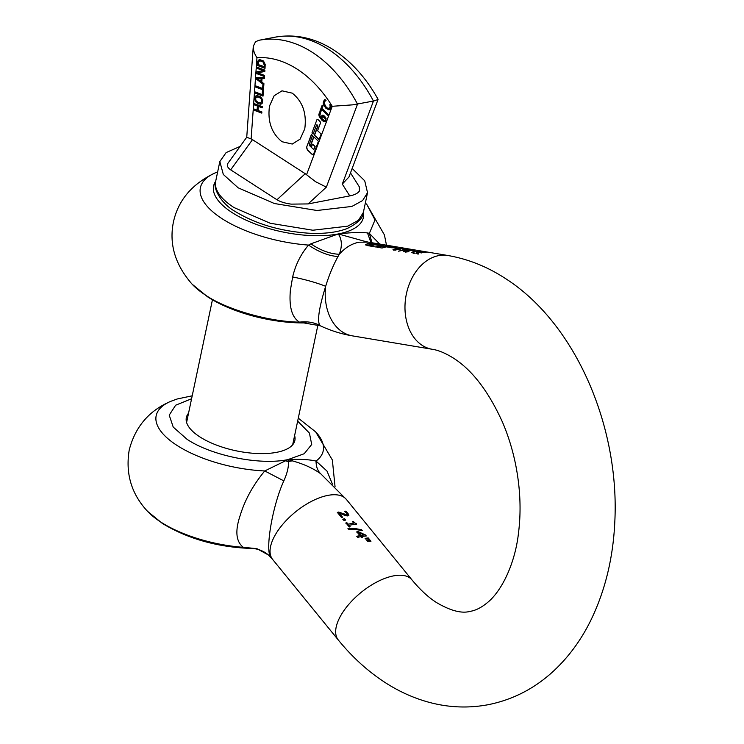 <?xml version="1.0" encoding="UTF-8"?>
<svg xmlns="http://www.w3.org/2000/svg" width="744" height="744" viewBox="0 0 744 744"><rect width="100%" height="100%" fill="white"/><g stroke="black" fill="none" stroke-linecap="round" stroke-linejoin="round"><path stroke-width="1.12" d="M398.793 248.942L396.701 248.728L394.311 249.724L398.793 248.942M396.013 249.817L398.84 249.128M398.579 248.924L400.235 249.324L393.669 250.161L392.999 249.64L393.427 249.314L396.199 248.505L403.388 248.515L397.529 248.57L400.16 249.166M393.669 250.161L392.999 249.64L397.622 248.617M365.667 244.637L367.517 243.688L371.693 243.474L384.239 245.297L374.492 244.088L371.684 244.385L369.619 245.027L371.563 245.557L374.464 244.85L372.604 244.543L374.027 244.302L381.44 245.548L375.655 246.952L367.313 245.548L365.667 244.609M381.412 246.022L391.874 247.092L385.625 245.529L396.915 247.557L391.828 247.771L386.406 246.859L382.044 248.022L377.041 247.185L381.412 246.022M396.915 247.557L396.041 247.789M403.034 249.649L406.112 249.231L404.866 248.794L410.223 249.696L406.996 249.379L399.389 251.026L403.034 249.649M406.457 250.226L415.022 250.626L407.377 250.384L405.201 251.463L408.986 251.677L405.461 252.095L403.769 251.258L406.457 250.226M411.813 252.383L413.664 251.435L422.053 251.649L414.52 251.584L413.06 252.309L414.38 253.007L413.469 253.304L411.813 252.365M415.98 253.081L417.83 252.132L426.219 252.346L419.16 252.207L421.56 252.923L418.277 252.374L417.226 253.007L418.547 253.704L417.635 254.002L415.989 253.062M369.954 540.032L370.958 541.269L367.517 541.204L366.913 540.46L369.954 540.032L370.614 541.241M368.215 537.903L369.229 539.14L365.778 539.075L365.174 538.331L368.215 537.903L368.875 539.112M348.889 515.229L347.764 515.945L345.709 515.713L339.264 513.174L342.64 517.312L341.617 517.61L337.385 512.421L338.632 512.058L346.769 514.811L347.374 513.881L344.565 511.24L345.746 511.184L347.997 513.341L348.806 515.592M355.911 523.227L356.627 524.101L348.955 525.245L350.173 526.743L349.28 527.012L345.932 522.902L346.825 522.632L348.071 524.167L353.819 523.097L352.572 521.572L353.335 521.516L356.302 524.101M361.5 529.672L362.291 530.639L355.651 529.495L348.778 529.43L347.997 528.473L354.869 528.528L361.5 529.672L361.882 530.528M365.434 534.936L366.281 535.978L361.668 536.415L362.486 537.419L361.556 537.605L360.738 536.601L357.743 537.391L356.86 536.312L359.854 535.513L356.822 531.802L358.041 531.569L365.434 534.936L365.955 535.978M332.447 484.13L326.997 471.073L316.042 461.066C309.783 459.643 301.794 459.113 292.094 459.467L292.336 460.862C303.533 463.931 313.001 468.236 320.729 473.77L346.36 499.41A47.532 22.441 140.8 0 0 327.853 495.392A47.532 22.441 140.8 0 0 283.259 523.748A47.532 22.441 140.8 0 0 272.667 559.479L268.565 555.08C263.385 550.737 257.536 548.523 251.007 548.44L251.063 548.44M298.279 418.165L315.689 431.892A85.346 34.252 11.9 0 1 316.042 461.066C316.107 466.693 317.669 470.933 320.729 473.77M292.094 459.467L287.956 459.597L264.752 470.952C253.09 485.023 244.869 499.949 240.098 515.722C234.927 531.095 235.997 541.623 243.316 547.324L251.007 548.44C217.453 547.193 187.916 538.861 162.406 523.46L147.554 511.333A85.346 34.252 11.9 0 0 160.778 522.046A85.346 34.252 11.9 0 0 243.316 547.324L256.894 548.654L268.565 555.071M294.615 435.584A55.456 22.255 -168.1 0 1 294.866 440.448A55.456 22.255 -168.1 0 1 257.731 453.533A55.456 22.255 -168.1 0 1 199.82 436.868A55.456 22.255 -168.1 0 1 186.335 417.57A55.456 22.255 -168.1 0 1 188.53 413.236M191.58 398.765L175.649 405.21L169.214 415.133L173.222 427.084L187.088 439.323C211.649 455.802 260.009 465.521 287.956 459.597L292.336 460.862A47.532 30.058 -57.1 0 0 290.402 461.168A47.532 30.058 122.9 0 0 288.43 461.615L287.956 459.597L304.203 453.728L311.708 444.466L309.42 433.073L297.656 421.123M285.305 460.778L288.43 461.615C288.774 466.776 287.249 473.193 283.836 480.884L264.752 470.952A85.346 34.252 11.9 0 1 176.933 445.368A85.346 34.252 11.9 0 1 170.729 401.342L177.221 398.979L192.203 395.808M271.737 558.214C264.083 554.289 272.146 506.208 283.836 480.884M344.584 518.717L345.681 520.065L344.007 520.549L342.91 519.191L344.584 518.717L345.421 520.13M348.071 524.167L353.819 523.097M352.507 521.888L355.846 523.544M348.955 525.245L349.913 526.817M347.932 528.798L354.795 528.845L361.435 529.988M356.757 532.118L357.976 531.886L365.369 535.261M361.668 536.415L362.198 537.475M337.32 512.746L338.567 512.374L345.095 514.922L347.299 514.904M344.5 511.556L345.681 511.509L348.889 515.192M365.109 538.647L368.15 538.228M366.848 540.776L369.889 540.349M356.794 536.629L359.854 535.513M345.867 523.218L346.76 522.948L348.006 524.483M339.264 513.174L342.37 517.387M342.844 519.517L344.519 519.033M360.719 535.643L364.086 534.936L358.478 532.499L360.719 535.643L364.086 534.936M358.478 532.499L360.784 535.336M217.657 171.883L215.583 172.729A89.103 35.759 11.9 0 0 222.056 218.68A89.103 35.759 11.9 0 0 308.537 245.083C300.781 254.216 295.489 264.836 292.652 276.945C305.654 279.604 316.656 282.72 325.667 286.282C329.081 275.206 333.191 265.292 337.999 256.55L339.311 254.262C342.324 246.152 341.98 239.382 338.278 233.951L365.304 241.465M405.201 251.156L405.713 251.983L408.307 251.704M403.639 251.723L407.266 250.403M365.602 244.953L367.443 244.004L375.832 244.218M370.242 244.702L369.554 245.343L371.498 245.873L374.464 244.85M373.488 244.692L374.027 244.302M373.962 244.618L380.444 245.706M376.976 247.501L382.834 245.78M382.76 246.097L391.809 247.408M392.06 246.943L396.85 247.882M398.44 251.193L403.936 249.798M406.094 249.324L406.596 249.417M414.622 250.449L413.673 250.244M411.748 252.7L414.166 251.658M413.06 252.29L414.306 253.323M415.915 253.406L419.142 252.272M370.949 242.581L367.49 232.918L369.359 233.365L379.673 244.051M386.499 245.195L384.397 234.872L366.913 204.619L375.013 219.945L369.359 233.365L371.991 242.758M337.999 256.55C328.709 255.889 318.888 252.067 308.537 245.083L310.88 243.827C320.711 250.486 330.187 253.964 339.311 254.262C345.132 247.696 351.661 243.688 358.868 242.237L368.057 242.098L365.267 241.456M319.771 325.314C317.084 320.72 319.046 307.709 325.667 286.282A47.532 34.559 99.5 0 0 352.312 335.851C341.31 333.982 330.662 330.634 320.366 325.826L319.771 325.314C313.457 322.254 306.695 321.194 299.507 322.152C291.974 317.586 288.923 306.993 290.374 290.374L292.652 276.945M417.226 252.988L418.481 254.02M370.177 245.018L369.554 245.343M394.236 249.854L395.762 250.161M367.49 232.918C360.068 232.175 350.331 232.519 338.278 233.951A76.52 30.709 11.9 0 0 363.379 212.384M310.88 243.827L338.278 233.951A76.52 30.709 11.9 0 1 232.202 212.635A76.52 30.709 11.9 0 1 215.676 181.266M320.366 325.826L299.507 322.152C266.529 321.52 225.032 308.611 205.902 295.368A89.103 35.759 11.9 0 1 192.101 284.171L207.53 296.772C232.481 313.084 273.104 323.612 306.221 322.887M331.071 106.764L330.038 109.433L328.941 109.842L325.853 108.206L323.51 104.709L323.184 102.951L324.133 100.189L324.923 99.584L326.058 100.663L324.635 101.416L324.096 103.202L326.244 107.164L327.565 108.168L329.443 108.261L330.169 106.625L329.918 104.318L331.043 105.388L331.071 106.764M252.495 139.649L251.119 138.942L256.968 57.669C254.309 53.633 253.081 49.839 253.286 46.258L255.48 41.813L258.754 40.325A140.932 93.391 79.1 0 1 259.042 40.269A140.932 93.391 79.1 0 1 312.331 52.35A140.932 93.391 79.1 0 1 357.52 104.123L326.346 187.144L315.54 181.675L305.235 173.705L252.495 139.649L230.668 169.855C227.525 167.679 226.613 165.484 227.934 163.28L246.729 137.231L251.119 138.942M330.038 109.433L329.387 109.787M328.643 108.494L330.206 107.48L329.89 104.402M328.309 114.418L327.937 115.413L321.696 109.508L320.748 112.028L319.911 111.237L322.18 105.183L323.017 105.983L322.068 108.503L328.309 114.418M258.168 60.376L259.6 59.539L263.525 61.027L265.18 64.43L265.031 68.327L257.164 65.379L257.619 61.426L259.842 59.492M257.033 67.193L264.901 70.141L264.808 71.471L257.731 72.875L264.52 75.414L264.446 76.53L256.568 73.582L256.689 71.889L263.181 70.634L256.95 68.299L257.033 67.193M261.786 82.035L263.925 83.663L263.469 90.015L255.601 87.067L255.685 85.885L262.623 88.48L262.911 84.49L263.748 84.797L256.187 78.91L256.289 77.441L264.38 77.376L264.287 78.622L262.037 78.604L261.786 82.035M262.474 90.601L263.404 90.945L263.032 96.125L255.164 93.177L255.248 91.996L262.186 94.59L262.474 90.601M254.402 103.695L262.269 106.643L262.186 107.824L258.335 106.383L258.038 110.493L261.888 111.944L261.804 113.125L253.937 110.177L254.02 108.996L257.108 110.149L257.405 106.039L254.318 104.876L254.402 103.695M254.615 98.366L255.889 95.902L257.238 95.585L260.716 96.887L262.669 99.743L262.427 102.979L261.535 103.918L258.428 103.853L255.471 101.64L254.615 98.366L256.131 95.855L257.48 95.539M256.131 95.855L257.238 95.585M261.535 103.918L260.186 104.225L256.959 102.877L255.722 101.593L254.857 98.32M321.389 118.305L322.45 115.208L324.57 116.101L326.077 118.501L325.602 121.588L323.584 121.495L321.919 120.212L319.269 116.585L318.823 114.725L319.502 112.186L320.413 113.051L319.883 115.943L321.389 118.305L321.854 115.58L323.426 115.301M325.602 121.588L323.835 121.449L320.571 118.389L319.074 114.678L319.753 112.139M306.695 146.968L311.355 134.562L312.536 135.678L309.216 144.522L309.43 145.489L313.289 149.153L313.931 148.986L314.898 146.419L312.536 144.187L311.755 146.28L310.574 145.164L313.717 136.794L318.432 141.267L313.773 153.673L312.889 154.538L311.848 154.166L307.337 149.897L306.695 146.968L311.522 134.72M313.289 149.153L314.182 148.94A0.707 0.465 79.1 0 1 313.754 149.228M316.553 124.983L313.122 134.106L311.941 132.99L316.925 119.728L317.883 119.477L320.143 121.616L320.459 123.076L317.604 130.693L321.138 134.05L319.018 139.695L314.303 135.222L317.725 126.099L316.553 124.983L317.111 124.853L317.976 126.052L314.545 135.175L319.102 139.491M311.941 132.99L316.925 119.728L317.883 119.477M304.77 128.824L300.13 139.119L292.262 144.048L282.023 141.732C271.607 133.371 267.44 121.477 269.495 106.048L274.145 95.753L282.004 90.824L292.252 93.149C302.668 101.5 306.835 113.395 304.77 128.824M325.165 99.538L323.696 101.286L323.752 104.662L326.095 108.159L329.183 109.796M256.968 57.669C270.546 56.851 283.985 60.71 297.293 69.229C310.574 77.878 322.226 90.229 332.252 106.29L353.037 104.82L373.469 101.045A140.932 93.391 -100.9 0 0 328.271 49.271A140.932 93.391 -100.9 0 0 274.982 37.2A140.932 93.391 -100.9 0 0 274.703 37.256M378.054 99.287L378.054 99.287C366.234 78.092 351.559 61.733 334.028 50.192C315.056 37.963 295.377 33.638 274.982 37.2L258.754 40.325M246.738 137.231L253.286 46.258M230.668 169.855L276.963 199.764C280.46 201.866 285.194 203.326 291.183 204.126L308.156 203.921L349.764 195.895C354.683 194.919 357.911 193.273 359.436 190.976L359.343 186.893L350.498 172.887M321.696 109.508L328.011 115.208M319.911 111.237L320.822 111.823M322.347 105.341L320.153 111.191M257.164 65.379L265.041 68.188M257.312 63.342L257.405 65.333M257.554 63.296L258.41 60.329M256.568 73.582L264.455 76.4M256.689 71.889L256.82 73.535M263.181 70.634L256.94 71.843M256.95 68.299L263.432 70.587M257.266 67.276L257.201 68.253M255.601 87.067L263.478 89.875M255.917 85.969L255.843 87.02M262.623 88.48L263.144 84.574M256.187 78.91L263.86 84.649M256.531 77.441L256.429 78.864M262.037 78.604L264.297 78.576M255.164 93.177L263.041 95.995M255.48 92.079L255.406 93.13M262.186 94.59L262.706 90.684M258.335 106.383L262.195 107.694M253.937 110.177L261.814 112.995M254.253 109.08L254.178 110.131M257.108 110.149L257.405 106.039M254.318 104.876L257.647 105.992M254.634 103.779L254.56 104.83M261.786 103.872L260.437 104.179M325.844 121.532L325.314 121.793M314.898 146.419L314.182 148.94M312.536 144.187L315.14 146.373M310.574 145.164L311.829 146.075M313.884 136.952L310.815 145.108M313.01 154.51A2.12 1.404 79.1 0 1 312.089 154.12L307.579 149.842A2.12 1.404 79.1 0 1 306.937 146.921M312.192 132.944L313.196 133.901M240.098 146.41L226.111 152.594L219.833 161.56L223.33 174.477L238.173 187.823L274.397 203.521L317 210.496L351.884 206.441L362.616 200.555L367.527 192.687L364.727 180.82L352.163 168.451M260.112 60.766L258.856 61.436L258.149 64.533L264.455 66.755L264.511 64.412L263.264 61.873L259.991 60.794M261.358 78.557L257.294 78.594L260.921 81.366L261.358 78.557L257.294 78.594M257.759 96.813L256.727 96.98L259.154 97.139L261.479 98.766L262.158 101.054L260.632 102.895M324.579 120.64L325.342 120.072L325.295 118.705L322.794 116.52L323.687 116.557L325.547 118.659L325.584 120.026L324.579 120.64L322.068 118.956L322.189 117.245L323.036 116.473M378.026 99.538L373.469 101.045L342.296 184.075L348.945 177.016L378.064 99.473M259.935 60.803L263.013 61.919L264.52 65.844M264.213 66.802L264.278 65.891M260.921 81.366L261.116 78.604M261.191 102.728L258.521 102.626L256.196 100.998L255.518 98.71L256.485 97.036L258.912 97.194L261.228 98.812L261.916 101.1L260.753 102.867M256.485 97.036L257.517 96.86M272.667 559.479L338.288 639.98A47.532 22.441 -39.2 0 1 348.88 604.249A47.532 22.441 -39.2 0 1 393.474 575.893A47.532 22.441 -39.2 0 1 411.981 579.911C420.193 589.825 428.386 597.386 436.57 602.584C450.548 610.805 461.754 613.726 470.208 611.345C476.113 610.424 482.344 607.095 488.92 601.338C503.4 588.448 515.434 561.032 518.503 532.955C521.256 511.184 520.335 488.548 515.722 465.047C512.709 450.074 508.329 435.844 502.581 422.36C488.594 391.428 472.18 369.991 453.356 358.069C445.331 353.065 438.235 350.126 432.078 349.252A47.532 34.559 -80.5 0 1 405.127 302.882A47.532 34.559 -80.5 0 1 438.635 255.629A47.532 34.559 -80.5 0 1 447.823 255.49L368.057 242.098M332.252 106.29L306.547 174.747M305.235 173.705L276.963 199.764M326.346 187.144L308.156 203.921M342.296 184.075L349.764 195.895M367.527 192.687L363.37 212.421L358.459 220.28L347.727 226.167L312.833 230.231L270.239 223.256L234.016 207.557A75.47 30.29 11.9 0 1 215.676 181.294L219.833 161.56M338.288 639.98C352.182 657.064 367.75 671.218 384.992 682.443C397.873 690.795 411.413 697.091 425.615 701.332C446.381 707.498 467.251 708.614 488.204 704.698C512.616 699.788 534.22 688.739 553.024 671.544C568.37 657.389 580.934 640.37 590.717 620.505C605.058 591.062 613.084 558.326 614.786 522.297C619.901 426.879 575.614 322.98 504.934 278.2C487.013 266.575 467.985 259.005 447.823 255.49M346.36 499.41L411.981 579.911M335.051 486.743L332.354 459.969L315.689 431.892M147.554 511.333C131.446 494.072 125.327 473.63 129.214 450.027C135.185 426.861 149.032 410.632 170.729 401.342M432.078 349.252L352.312 335.851M365.36 203.01L366.913 204.619M192.101 284.171C175.166 264.808 168.944 244.097 173.426 222.038C178.225 200.052 192.278 183.61 215.583 172.729M215.676 181.294C212.347 188.483 222.075 204.293 235.085 211.398C255.406 223.786 279.642 231.04 307.784 233.142C323.594 234.053 336.707 232.519 347.123 228.548C357.873 223.219 363.295 217.843 363.37 212.421M292.671 444.782L317.958 324.821M186.595 422.434L212.44 299.776"/></g></svg>
